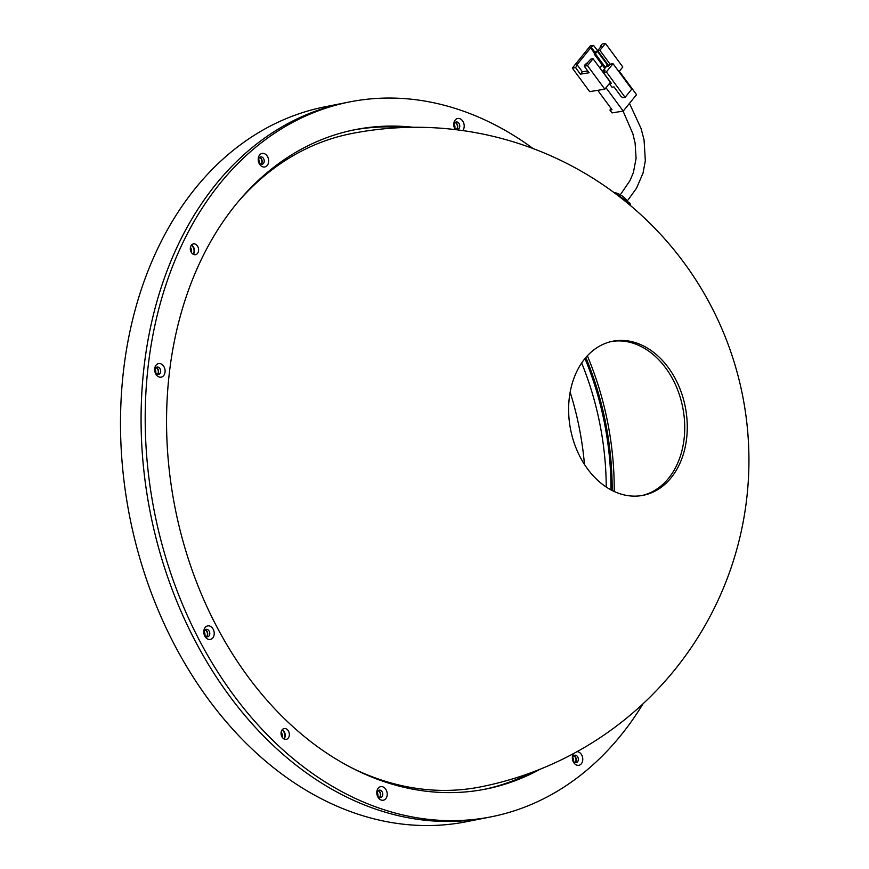 <?xml version="1.0" encoding="UTF-8"?>
<svg xmlns="http://www.w3.org/2000/svg" width="869" height="869" viewBox="0 0 869 869"><rect width="100%" height="100%" fill="white"/><g stroke="black" fill="none" stroke-linecap="round" stroke-linejoin="round"><path stroke-width="1.3" d="M584.457 464.426A251.304 187.041 78.8 0 0 570.151 392.191M606.236 487.042A251.304 187.041 78.8 0 0 581.665 362.97M533.142 148.577A364.383 271.215 78.8 0 0 349.707 101.912L345.601 102.727A364.383 271.215 78.8 0 0 195.351 641.289A364.383 271.215 78.8 0 0 487.161 817.61L466.577 821.694A364.383 271.215 78.8 0 1 174.778 645.363A364.383 271.215 78.8 0 1 325.017 106.8L345.601 102.727A364.383 271.215 78.8 0 0 180.155 240.648A364.383 271.215 78.8 0 0 196.503 643.462A364.383 271.215 78.8 0 0 487.161 817.61L491.278 816.795A364.383 271.215 78.8 0 0 643.071 703.749M610.983 489.888A257.582 191.723 78.8 0 0 584.978 358.528M612.178 490.507A259.158 192.885 78.8 0 0 585.836 357.507M614.22 491.496A259.158 192.885 78.8 0 0 587.357 355.812M678.852 465.588A78.536 58.451 78.8 0 0 675.332 378.775A78.536 58.451 78.8 0 0 612.688 341.245A78.536 58.451 78.8 0 0 577.038 370.965A78.536 58.451 78.8 0 0 580.557 457.778A78.536 58.451 78.8 0 0 643.201 495.308A78.536 58.451 78.8 0 0 678.852 465.588M611.428 341.506A78.536 58.451 -101.2 0 1 673.182 380.025A78.536 58.451 -101.2 0 1 676.31 466.088A78.536 58.451 -101.2 0 1 641.93 495.547M206.507 636.673A3.921 2.922 78.8 0 0 205.996 630.47A3.921 2.922 78.8 0 0 205.16 629.906M157.387 374.376A3.921 2.922 78.8 0 0 156.876 368.174A3.921 2.922 78.8 0 0 156.051 367.609M260.939 164.208A3.921 2.922 78.8 0 0 260.428 158.006A3.921 2.922 78.8 0 0 259.603 157.441M456.497 129.285A3.921 2.922 78.8 0 0 455.986 123.072A3.921 2.922 78.8 0 0 455.15 122.507M575.061 762.526A3.921 2.922 78.8 0 0 574.55 756.312A3.921 2.922 78.8 0 0 573.725 755.748M379.514 797.449A3.921 2.922 78.8 0 0 378.993 791.246A3.921 2.922 78.8 0 0 378.167 790.681M193.07 254.193A5.496 4.095 78.8 0 0 192.06 245.862A5.496 4.095 78.8 0 0 191.31 245.286M283.815 738.856A5.496 4.095 78.8 0 0 282.805 730.525A5.496 4.095 78.8 0 0 282.056 729.949M350.511 767.24A332.968 247.839 78.8 0 0 480.644 786.879A332.968 332.968 0 0 0 680.177 257.615A332.968 332.968 0 0 0 351.282 133.62A332.968 247.839 78.8 0 0 238.464 201.38M204.888 635.348A3.921 2.922 78.8 0 0 204.182 631.741M155.779 373.051A3.921 2.922 78.8 0 0 155.062 369.444M259.331 162.883A3.921 2.922 78.8 0 0 258.614 159.277M454.878 127.96A3.921 2.922 78.8 0 0 454.172 124.354M573.453 761.201A3.921 2.922 78.8 0 0 572.736 757.594M377.896 796.123A3.921 2.922 78.8 0 0 377.179 792.517M190.43 247.339A5.496 4.095 -101.2 0 1 191.473 252.629M281.176 732.002A5.496 4.095 -101.2 0 1 282.229 737.292M609.386 83.685L611.982 87.215L614.003 86.889L621.205 96.655L623.084 97.665L625.104 97.339L631.763 89.127L613.036 63.709L609.995 64.197L608.257 66.348L606.236 66.674L603.064 70.585L605.085 70.259L603.336 72.409L611.407 83.359L609.386 83.685L610.57 82.218M619.325 71.291L636.543 94.656L623.225 111.091L605.997 87.726M605.421 67.434L607.42 64.969L597.361 51.314L595.363 53.78L605.421 67.434L604.205 67.63L594.146 53.976L596.275 51.314L594.537 53.031M607.214 63.654L606.54 63.763M602.26 64.99L599.849 67.967M603.064 70.585L602.923 71.921L604.096 73.452M604.824 89.17L610.407 82.294L593.06 58.755L587.477 65.642L604.824 89.17L589.66 91.625L572.323 68.086L575.55 67.565L577.472 65.208L582.328 71.79L580.405 74.158L575.55 67.565M618.956 71.747L622.812 66.989L605.465 43.45L602.228 43.971L600.316 46.339L600.729 46.904M598.578 51.934L593.538 45.373L590.616 47.904L576.462 65.371L577.472 65.208M593.538 45.373L590.301 45.905L572.323 68.086M610.092 64.176L599.882 50.337L597.666 50.695L601.326 46.176L600.316 46.339M599.882 50.337L605.465 43.45M580.405 74.158L589.095 72.757L584.24 66.163L587.477 65.642M584.24 66.163L590.833 59.114L593.06 58.755M587.748 70.921L582.328 71.79M594.483 53.161L590.616 47.904M599.252 53.878L599.936 53.769M595.048 52.39L591.626 47.741M608.745 65.74L597.666 50.695M586.618 63.231L584.88 64.947L587.498 63.231M594.939 52.966L595.363 53.78L594.146 53.976M596.275 51.314L597.361 51.314M584.511 65.827L584.88 64.947M623.225 111.091L612.004 112.905L609.919 110.081L612.048 109.744L597.731 90.322M611.168 108.549L609.919 110.081M613.036 63.709L606.366 71.921L625.104 97.339M606.366 71.921L603.336 72.409M622.725 199.251L619.162 195.373L617.359 195.09M618.619 196.046L619.162 195.373M386.477 797.601A6.909 5.149 78.8 0 0 384.685 787.998A6.909 5.149 78.8 0 0 377.526 789.28A6.909 5.149 78.8 0 0 379.318 798.883A6.909 5.149 78.8 0 0 386.477 797.601M382.382 796.113A3.769 2.803 78.8 0 0 382.219 791.952A3.769 2.803 78.8 0 0 379.21 790.149A3.769 2.803 78.8 0 0 377.504 791.572A3.769 2.803 78.8 0 0 377.667 795.743A3.769 2.803 78.8 0 0 380.676 797.546A3.769 2.803 78.8 0 0 382.382 796.113M379.59 797.481A3.769 2.803 78.8 0 0 380.329 796.525A3.769 2.803 78.8 0 0 378.232 790.616M213.481 636.825A6.909 5.149 78.8 0 0 211.678 627.222A6.909 5.149 78.8 0 0 204.519 628.504A6.909 5.149 78.8 0 0 206.311 638.107A6.909 5.149 78.8 0 0 213.481 636.825M209.386 635.337A3.769 2.803 78.8 0 0 209.212 631.176A3.769 2.803 78.8 0 0 206.203 629.373A3.769 2.803 78.8 0 0 204.497 630.796A3.769 2.803 78.8 0 0 204.66 634.967A3.769 2.803 78.8 0 0 207.669 636.771A3.769 2.803 78.8 0 0 209.386 635.337M206.583 636.705A3.769 2.803 78.8 0 0 207.322 635.75A3.769 2.803 78.8 0 0 205.225 629.84M164.36 374.528A6.909 5.149 78.8 0 0 162.568 364.926A6.909 5.149 78.8 0 0 155.399 366.207A6.909 5.149 78.8 0 0 157.202 375.81A6.909 5.149 78.8 0 0 164.36 374.528M160.265 373.04A3.769 2.803 78.8 0 0 160.102 368.88A3.769 2.803 78.8 0 0 157.093 367.076A3.769 2.803 78.8 0 0 155.377 368.499A3.769 2.803 78.8 0 0 155.551 372.671A3.769 2.803 78.8 0 0 158.56 374.474A3.769 2.803 78.8 0 0 160.265 373.04M157.474 374.409A3.769 2.803 78.8 0 0 158.212 373.453A3.769 2.803 78.8 0 0 156.116 367.544M267.913 164.36A6.909 5.149 78.8 0 0 266.11 154.758A6.909 5.149 78.8 0 0 258.951 156.029A6.909 5.149 78.8 0 0 260.754 165.642A6.909 5.149 78.8 0 0 267.913 164.36M263.818 162.872A3.769 2.803 78.8 0 0 263.644 158.712A3.769 2.803 78.8 0 0 260.646 156.909A3.769 2.803 78.8 0 0 258.929 158.332A3.769 2.803 78.8 0 0 259.103 162.503A3.769 2.803 78.8 0 0 262.101 164.306A3.769 2.803 78.8 0 0 263.818 162.872M261.026 164.241A3.769 2.803 78.8 0 0 261.765 163.285A3.769 2.803 78.8 0 0 259.668 157.376M462.721 130.578A6.909 5.149 78.8 0 0 463.47 129.438A6.909 5.149 78.8 0 0 461.667 119.835A6.909 5.149 78.8 0 0 454.509 121.106A6.909 5.149 78.8 0 0 455.345 129.622M459.375 127.949A3.769 2.803 78.8 0 0 459.201 123.789A3.769 2.803 78.8 0 0 456.192 121.986A3.769 2.803 78.8 0 0 454.487 123.409A3.769 2.803 78.8 0 0 454.65 127.58A3.769 2.803 78.8 0 0 457.659 129.372A3.769 2.803 78.8 0 0 459.375 127.949M456.573 129.318A3.769 2.803 78.8 0 0 457.311 128.362A3.769 2.803 78.8 0 0 455.215 122.453M573.518 753.586A6.909 5.149 78.8 0 0 573.073 754.346A6.909 5.149 78.8 0 0 574.876 763.96A6.909 5.149 78.8 0 0 582.034 762.678A6.909 5.149 78.8 0 0 581.969 755.53A6.909 5.149 78.8 0 0 577.059 751.663M577.939 761.19A3.769 2.803 78.8 0 0 577.776 757.029A3.769 2.803 78.8 0 0 574.767 755.226A3.769 2.803 78.8 0 0 573.051 756.649A3.769 2.803 78.8 0 0 573.225 760.82A3.769 2.803 78.8 0 0 576.234 762.624A3.769 2.803 78.8 0 0 577.939 761.19M575.148 762.558A3.769 2.803 78.8 0 0 575.886 761.602A3.769 2.803 78.8 0 0 573.79 755.693M284.054 738.987A5.496 4.095 78.8 0 0 284.652 738.085A5.496 4.095 78.8 0 0 282.229 729.732M288.769 737.26A5.496 4.095 78.8 0 0 288.519 731.187A5.496 4.095 78.8 0 0 284.13 728.559A5.496 4.095 78.8 0 0 281.632 730.644A5.496 4.095 78.8 0 0 281.882 736.716A5.496 4.095 78.8 0 0 286.27 739.345A5.496 4.095 78.8 0 0 288.769 737.26M193.309 254.324A5.496 4.095 78.8 0 0 193.896 253.422A5.496 4.095 78.8 0 0 191.473 245.069M198.013 252.607A5.496 4.095 78.8 0 0 197.763 246.524A5.496 4.095 78.8 0 0 193.385 243.896A5.496 4.095 78.8 0 0 190.887 245.981A5.496 4.095 78.8 0 0 191.137 252.053A5.496 4.095 78.8 0 0 195.514 254.682A5.496 4.095 78.8 0 0 198.013 252.607M403.129 127.526A336.118 250.174 78.8 0 0 353.151 130.068M413.253 127.287A336.118 250.174 78.8 0 0 355.204 129.644A336.118 250.174 78.8 0 0 202.596 256.866A336.118 250.174 78.8 0 0 217.684 628.428A336.118 250.174 78.8 0 0 485.782 789.063A336.118 250.174 78.8 0 0 540.355 769.119M349.707 101.912A364.383 271.215 78.8 0 0 184.271 239.833A364.383 271.215 78.8 0 0 200.62 642.647A364.383 271.215 78.8 0 0 491.278 816.795M483.718 789.465A336.118 250.174 78.8 0 0 530.905 772.758M629.623 204.867A13.817 7.854 -140.9 0 0 629.601 204.823A13.817 7.854 -140.9 0 0 613.916 192.516M629.482 103.368L641.018 128.395L644.048 139.779L645.33 160.743L643.017 173.17L636.488 188.258L628.113 199.859M623.084 111.113L632.828 133.641L635.109 143.07L636.086 158.44L633.371 172.605L630.025 180.546L621.053 193.7M612.895 191.756L630.014 203.259L630.72 205.79"/></g></svg>
